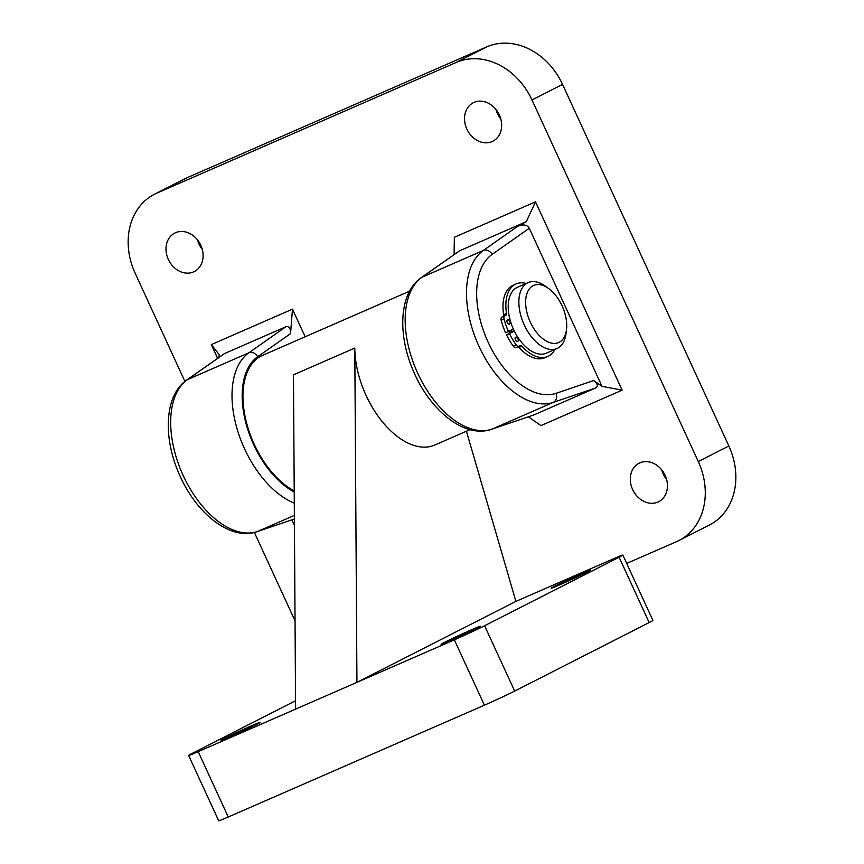 <?xml version="1.0" encoding="UTF-8"?>
<svg xmlns="http://www.w3.org/2000/svg" width="864" height="864" viewBox="0 0 864 864"><rect width="100%" height="100%" fill="white"/><g stroke="black" fill="none" stroke-linecap="round" stroke-linejoin="round"><path stroke-width="1.3" d="M509.706 333.277A35.975 20.563 -113.6 0 1 508.907 331.592A35.975 20.563 -113.6 0 1 508.788 331.355M492.091 141.588A21.589 17.701 -117 0 0 492.88 141.221A21.589 17.701 -117 0 0 499.09 114.415A21.589 17.701 -117 0 0 474.066 102.384A21.589 17.701 -117 0 0 473.278 102.751A21.589 17.701 -117 0 0 467.068 129.546A21.589 17.701 -117 0 0 492.091 141.588M193.568 271.912A21.589 17.701 -117 0 0 194.346 271.544A21.589 17.701 -117 0 0 200.556 244.75A21.589 17.701 -117 0 0 175.532 232.708A21.589 17.701 -117 0 0 174.755 233.075A21.589 17.701 -117 0 0 168.545 259.87A21.589 17.701 -117 0 0 193.568 271.912M657.893 502.06A21.589 17.701 -117 0 0 658.681 501.692A21.589 17.701 -117 0 0 664.891 474.898A21.589 17.701 -117 0 0 639.868 462.856A21.589 17.701 -117 0 0 639.079 463.223A21.589 17.701 -117 0 0 632.869 490.028A21.589 17.701 -117 0 0 657.893 502.06M454.118 254.513L454.345 237.276L535.507 201.841L622.134 390.172L540.961 425.606L528.358 416.794M217.598 358.312L211.302 344.596L292.464 309.161L305.165 336.766M294.43 525.344L291.892 519.836M187.369 177.584L156.805 193.158A64.757 53.114 -117 0 0 154.451 194.26L185.026 178.686A64.757 53.114 63 0 1 187.369 177.584L486.799 46.861A64.757 53.114 63 0 1 562.55 84.402L531.986 99.976L698.285 461.549L728.849 445.975A64.757 53.114 63 0 1 709.549 524.934L678.974 540.508A64.757 53.114 -117 0 0 698.285 461.549M531.986 99.976A64.757 53.114 -117 0 0 456.235 62.435L486.799 46.861M156.805 193.158L456.235 62.435M154.451 194.26A64.757 53.114 -117 0 0 135.151 273.218L184.907 381.413M295.045 620.86L254.383 532.462M678.974 540.508A64.757 53.114 -117 0 1 676.631 541.62L626.692 563.414M562.55 84.402L728.849 445.975M495.936 109.436A21.589 17.701 -117 0 0 500.785 118.951M197.413 239.76A21.589 17.701 -117 0 0 202.262 249.286M661.738 469.919A21.589 17.701 -117 0 0 666.587 479.434M593.698 380.538L601.992 386.338L529.286 228.247L492.08 254.426A76.745 43.859 66.4 0 0 488.117 342.187A76.745 43.859 66.4 0 0 555.984 393.358L593.698 380.538C597.758 383.756 598.385 386.251 595.588 388.001L553.262 402.376A83.948 47.974 -113.6 0 1 479.034 346.421A83.948 47.974 -113.6 0 1 483.376 250.43L517.439 226.465L526.316 221.67L459.551 250.819L422.042 277.204A83.948 47.974 66.4 0 0 417.712 373.194A83.948 47.974 66.4 0 0 491.94 429.16L553.262 402.376A7.193 5.897 71.2 0 0 555.984 393.358M492.08 254.426A7.193 5.864 -125.1 0 0 483.376 250.43L422.042 277.204A7.193 5.864 -125.1 0 0 421.2 277.679C398.855 293.08 397.397 335.07 413.716 371.822C430.283 410.616 464.573 438.761 491.562 429.3L491.562 429.3A7.193 5.897 71.2 0 0 491.94 429.16L534.254 414.774L595.588 388.001M294.289 503.15A83.948 47.974 -113.6 0 1 244.544 448.783A83.948 47.974 -113.6 0 1 248.886 352.793L285.854 326.786L224.521 353.56L187.553 379.577A83.948 47.974 66.4 0 0 183.211 475.556A83.948 47.974 66.4 0 0 257.44 531.522L294.386 518.972L257.062 531.673A7.193 5.897 71.2 0 0 257.44 531.522L294.365 515.408M292.464 309.161L290.542 333.612L257.591 356.8A76.745 43.859 66.4 0 0 253.627 444.56A76.745 43.859 66.4 0 0 294.214 491.972M219.002 357.329L219.208 354.661L211.302 344.596M257.591 356.8A7.193 5.864 -125.1 0 0 248.886 352.793L187.553 379.577A7.193 5.864 -125.1 0 0 186.71 380.041L224.521 353.56M285.854 326.786C289.073 325.944 290.628 328.223 290.542 333.612M601.992 386.338L622.134 390.172M534.254 414.774L491.562 429.3M526.316 221.67L535.507 201.841M517.439 226.465C522.958 224.003 526.9 224.597 529.286 228.247M421.2 277.679L459.551 250.819M553.576 292.961A31.18 17.82 66.4 0 0 548.608 288.511A31.18 17.82 66.4 0 0 526.241 296.136A31.18 17.82 66.4 0 0 538.79 335.005A31.18 17.82 66.4 0 0 566.503 329.53A31.18 17.82 66.4 0 0 553.576 292.961M566.503 329.53L566.028 333.493A35.975 20.563 -113.6 0 1 556.967 348.527A35.975 20.563 -113.6 0 1 534.049 339.822A35.975 20.563 -113.6 0 1 519.102 306.634A35.975 20.563 -113.6 0 1 528.185 282.593A35.975 20.563 -113.6 0 1 545.368 286.168L548.608 288.511M511.434 332.348A35.975 20.563 -113.6 0 1 510.527 330.415M514.328 331.085L506.606 334.962L512.287 331.884A34.301 19.602 -113.6 0 1 511.38 329.962M556.967 348.527L546.329 353.171A35.975 20.563 -113.6 0 1 523.4 344.466A35.975 20.563 -113.6 0 1 508.464 311.288A35.975 20.563 -113.6 0 1 517.536 287.237L528.185 282.593M507.503 319.81A2.398 1.372 66.4 0 0 507.287 322.585A2.398 1.372 66.4 0 0 509.479 324.184A2.398 1.372 66.4 0 0 509.544 324.151A2.398 1.372 66.4 0 0 509.749 321.376A2.398 1.372 66.4 0 0 507.557 319.788A2.398 1.372 66.4 0 0 507.503 319.81M515.657 337.165A2.398 1.372 66.4 0 0 515.441 339.941A2.398 1.372 66.4 0 0 517.633 341.528A2.398 1.372 66.4 0 0 517.687 341.507A2.398 1.372 66.4 0 0 517.903 338.731A2.398 1.372 66.4 0 0 515.711 337.133A2.398 1.372 66.4 0 0 515.657 337.165M509.49 333.698A45.565 26.039 66.4 0 0 516.218 344.941A3.596 2.052 66.4 0 0 518.897 346.28A3.596 2.052 66.4 0 0 518.994 346.237L520.258 345.557A2.398 1.372 -113.6 0 1 520.312 345.524A2.398 1.372 -113.6 0 1 521.888 346.151A39.571 22.615 66.4 0 0 547.765 356.476A39.571 22.615 66.4 0 0 548.748 356A39.571 22.615 66.4 0 0 554.958 349.402M526.176 283.468A39.571 22.615 66.4 0 0 516.1 283.932A39.571 22.615 66.4 0 0 515.128 284.418A39.571 22.615 66.4 0 0 506.509 313.427A2.398 1.372 -113.6 0 1 505.991 315.187L504.727 315.878A3.596 2.052 66.4 0 0 504.058 319.032A45.565 26.039 66.4 0 0 508.475 331.528L513.302 328.914M516.1 283.932L513.216 285.196A39.571 22.615 66.4 0 0 512.233 285.671A39.571 22.615 66.4 0 0 503.626 314.69L506.509 313.427M504.058 319.032L501.163 320.296A45.565 26.039 66.4 0 0 505.591 332.791L508.475 331.528M501.163 320.296A3.596 2.052 -113.6 0 1 501.844 317.131L504.727 315.878M505.991 315.187L501.844 317.131M503.107 316.451A2.398 1.372 66.4 0 0 503.626 314.69M521.888 346.151L518.994 347.414A39.571 22.615 66.4 0 0 544.882 357.728L547.765 356.476M518.994 347.414A2.398 1.372 66.4 0 0 517.882 346.734M518.81 346.324L516.1 347.501A3.596 2.052 -113.6 0 1 516.013 347.544A3.596 2.052 -113.6 0 1 513.335 346.205L516.218 344.941M506.606 334.962A45.565 26.039 66.4 0 0 513.335 346.205M409.59 291.179L262.526 355.385A75.546 43.178 66.4 0 0 261.198 356.011A75.546 43.178 66.4 0 0 246.11 421.06A75.546 43.178 66.4 0 0 294.214 490.936M470.048 429.656L434.819 445.036A75.546 43.178 -113.6 0 1 382.709 422.204A75.546 43.178 -113.6 0 1 354.791 348.052L293.468 374.825L295.607 709.139L356.94 682.366L354.791 348.052M251.705 725.728A21.589 0.605 -24.7 0 0 231.401 735.016A21.589 0.605 -24.7 0 0 221.087 740.351A21.589 0.605 -24.7 0 0 229.694 736.938A21.589 0.605 -24.7 0 0 249.998 727.639A21.589 0.605 -24.7 0 0 260.312 722.315A21.589 0.605 -24.7 0 0 251.705 725.728M471.766 629.651A21.589 0.605 -24.7 0 0 451.462 638.95A21.589 0.605 -24.7 0 0 441.148 644.274A21.589 0.605 -24.7 0 0 449.755 640.861A21.589 0.605 -24.7 0 0 470.059 631.573A21.589 0.605 -24.7 0 0 480.373 626.238A21.589 0.605 -24.7 0 0 471.766 629.651M581.807 573.588A21.589 0.605 -24.7 0 0 561.503 582.887A21.589 0.605 -24.7 0 0 551.189 588.222A21.589 0.605 -24.7 0 0 559.796 584.798A21.589 0.605 -24.7 0 0 580.1 575.51A21.589 0.605 -24.7 0 0 590.414 570.175A21.589 0.605 -24.7 0 0 581.807 573.588M295.553 700.747L192.391 753.311A23.987 0.67 -24.7 0 0 188.644 755.46A23.987 0.67 -24.7 0 0 198.202 751.658L228.258 817.009L484.402 705.186L454.345 639.846L356.94 682.366L515.894 601.387L466.42 431.244M454.345 639.846A23.987 0.67 -24.7 0 0 484.607 625.741L619.11 557.215A23.987 0.67 -24.7 0 0 622.858 555.066A23.987 0.67 -24.7 0 0 613.3 558.868L515.894 601.387M198.202 751.658L295.607 709.139M484.607 625.741L514.663 691.081L649.156 622.566L619.11 557.215M622.858 555.066L652.914 620.417A23.987 0.67 155.3 0 1 649.156 622.566M514.663 691.081A23.987 0.67 155.3 0 1 484.402 705.186M228.258 817.009A23.987 0.67 155.3 0 1 218.7 820.8L188.644 755.46M186.71 380.041L186.71 380.041C163.814 395.788 162.896 439.42 180.349 476.701C197.284 514.264 230.677 540.886 257.062 531.673M518.897 346.28L516.013 347.544"/></g></svg>

